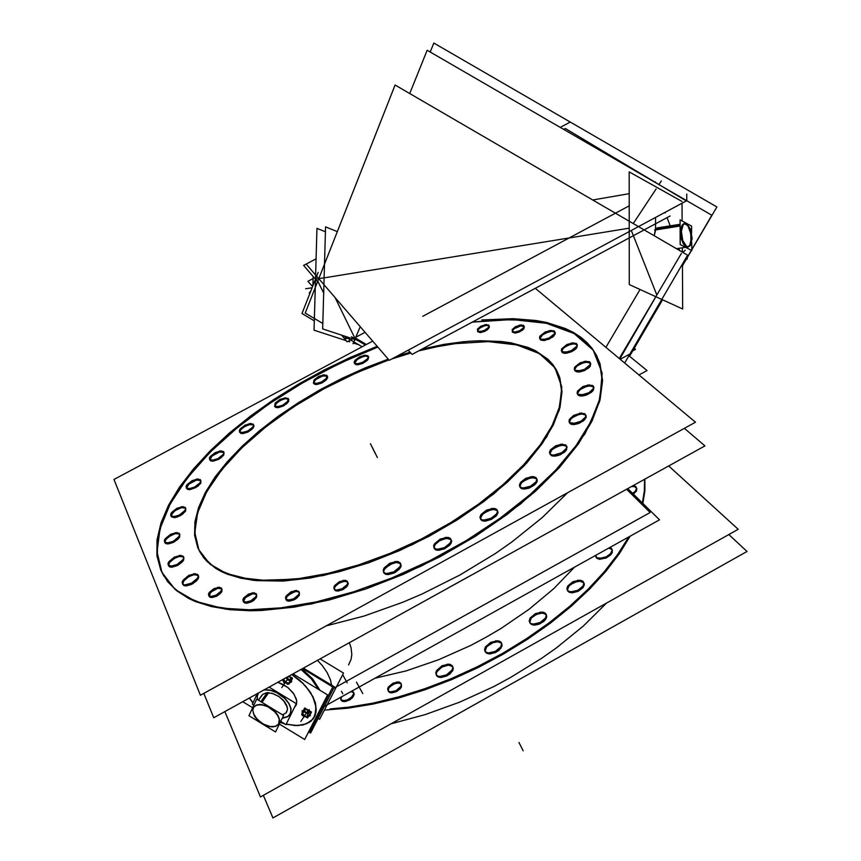 <?xml version="1.0" encoding="UTF-8"?>
<svg xmlns="http://www.w3.org/2000/svg" width="861" height="861" viewBox="0 0 861 861"><rect width="100%" height="100%" fill="white"/><g stroke="black" fill="none" stroke-linecap="round" stroke-linejoin="round"><path stroke-width="1.29" d="M606.618 603.034L583.403 625.936L556.367 647.913L541.623 658.353L510.164 677.758L493.654 686.594L459.666 702.189L425.162 714.684L391.109 723.757L425.162 714.684L459.666 702.189L493.654 686.594L510.164 677.758L541.623 658.353L556.367 647.913L583.403 625.936L606.618 603.034M324.36 710.131L348.027 708.205L372.996 704.126L398.901 697.937L425.334 689.683L451.864 679.512L478.059 667.555L503.491 654.016L527.75 639.11L550.448 623.116L571.241 606.284L589.817 588.892L605.94 571.23L619.425 553.58L630.123 536.188L619.425 553.58L605.94 571.23L589.817 588.892L571.241 606.284L550.448 623.116L527.75 639.11L503.491 654.016L478.059 667.555L451.864 679.512L425.334 689.683L398.901 697.937L372.996 704.126L348.027 708.205L324.36 710.131M642.866 503.437L644.846 490.888L644.932 479.06L644.846 490.888L642.866 503.437M636.796 488.467L636.29 491.222L633.395 494.128L636.44 490.964L636.86 488.693L634.783 486.723L631.587 486.454L634.643 486.68L636.494 487.864M612.44 550.276L611.245 554.333L606.112 558.025L599.45 559.273L596.974 558.445L595.887 557.089M595.801 556.776L595.866 555.259L596.436 557.982L599.59 559.284L606.273 557.96L610.686 554.958L612.3 552.601L612.042 549.544L608.781 548.07L612.117 549.63M583.984 583.026L584.275 584.985L582.962 587.643L577.709 591.496L570.972 592.734L568.852 592.088L567.442 590.506M567.356 590.215L568.83 586.04L574.018 582.37L579.937 581.121L583.812 582.757M546.423 614.937L546.746 616.982L545.422 619.748L540.051 623.751L533.755 625.032L531.215 624.333L529.827 622.761M529.73 622.481L531.194 618.133L536.5 614.302L542.484 613.054L546.251 614.679M501.748 643.511L502.114 645.632L500.779 648.484L495.301 652.627L488.994 653.919L486.551 653.219L485.195 651.691M485.109 651.411L486.551 646.934L491.965 642.952L497.97 641.693L501.586 643.275M452.843 666.812L453.241 668.965L452.542 670.902L447.655 675.476L440.983 677.489L438.4 677.09L436.721 675.863L436.247 673.593L436.936 671.655L441.811 667.092L448.463 665.069L452.682 666.575M401.387 684.151L401.161 687.487L397.179 691.254L391.421 692.89L388.3 691.211M388.193 690.899L388.881 687.961L392.864 684.377L398.062 682.838L401.194 683.892M353.806 692.836L353.58 696.151L349.577 699.95L344.217 701.607L342.108 701.209L340.924 700.015M340.816 699.713L341.451 696.872L340.859 699.864L342.495 701.36L345.595 701.467L349.996 699.702L352.429 697.711L354.162 694.461L353.731 692.728L350.901 691.609L353.602 692.588M574.47 567.162L553.838 588.612L529.117 609.287L501.048 628.465L486.034 637.291L470.536 645.492L438.615 659.763L406.36 670.794L374.879 678.264L406.36 670.794L438.615 659.763L470.536 645.492L486.034 637.291L501.048 628.465L529.117 609.287L553.838 588.612L574.47 567.162M349.297 642.661L351.094 647.827L351.815 654.575L351.116 659.322L348.608 664.929L351.116 659.322L351.815 654.575L351.094 647.827L349.297 642.661M470.504 575.589L447.203 588.483L470.504 575.589M317.397 660.322L322.197 665.467L327.234 672.689L330.473 679.964L331.614 685.205L330.473 679.964L327.234 672.689L322.197 665.467L317.397 660.322M320.098 710.842L322.401 704.976L320.905 709.464L318.183 713.188L319.829 711.24M320.012 690.296L312.801 679.028L301.974 668.846L312.801 679.028L320.012 690.296M567.485 492.836L542.129 517.719L512.004 541.903L495.43 553.472L459.871 575.073L422.105 594.004L402.787 602.269L364.085 616.035L326.373 625.807L364.085 616.035L402.787 602.269L422.105 594.004L459.871 575.073L495.43 553.472L512.004 541.903L542.129 517.719L567.485 492.836M377.785 347.101L350.944 358.241L324.543 370.93L298.907 385.007L274.39 400.3L251.326 416.616L230.027 433.772L210.827 451.541L194.069 469.686L180.057 487.961L169.1 506.085L161.502 523.768L157.531 540.708L157.402 556.561L161.287 570.994L167.583 581.552L176.677 590.743L188.57 598.373L195.544 601.57L211.472 606.585L229.919 609.674L250.691 610.74L261.862 610.481L294.365 607.123L329.494 599.859L366.248 588.816L403.518 574.276L440.175 556.647L475.078 536.5L507.172 514.447L535.564 491.2L559.478 467.469L578.388 443.942L591.948 421.266L600.009 400.021L602.625 380.68L599.966 363.633L596.824 356.185L592.529 349.383L587.137 343.259L580.712 337.824L573.286 333.078L555.732 325.738L545.723 323.123L523.553 320.034L498.95 319.711L472.42 322.079L511.94 319.539L546.423 323.284L574.083 333.53L593.175 350.266L602.119 373.136L599.643 401.377L585.049 433.783L558.402 468.653L520.701 503.9L473.948 537.199L421.083 566.258L365.634 589.032L311.37 604.035L261.862 610.481L225.7 609.168L196.491 601.947L175.106 589.43L161.943 572.425L157.014 551.869L159.995 528.686L170.295 503.825L187.203 478.156L209.869 452.499L237.41 427.562L268.901 403.992L303.416 382.392L340.03 363.267L377.785 347.101M253.791 425.14L253.199 427.939L248.743 431.576L243.093 433.524L239.799 432.48M239.702 432.125L240.8 429.553L245.234 426.141L250.594 424.333L253.543 424.86M288.865 399.708L288.155 402.195L283.796 405.714L278.232 407.63L274.928 406.779L275.563 404.11L279.911 400.602L285.465 398.675L288.51 399.203M327.514 376.472L327.621 377.785L326.297 379.83L321.508 383.102L316.353 384.501L313.619 383.403M313.533 383.037L314.62 380.605L318.882 377.409L324.091 375.654L327.266 376.182M368.702 357.121L367.389 360.21L362.664 363.417L357.498 364.816L354.646 363.697M354.56 363.32L356.282 360.275L359.855 357.81L365.032 356.077L368.357 356.615M555.248 332.744L553.935 335.941L549.157 339.126L543.087 340.569L539.955 339.105M539.879 338.717L541.591 335.586L546.272 332.626L551.847 331.281L554.925 332.195M577.419 345.315L576.095 348.608L571.23 351.858L565.01 353.301L562.696 352.795L561.749 351.74M561.673 351.353L563.385 348.124L568.142 345.1L573.889 343.743L577.096 344.744M590.775 363.772L589.441 367.195L584.479 370.531L578.097 371.974L576.009 371.575L574.717 370.305M574.631 369.918L576.353 366.571L581.218 363.46L586.696 362.115L590.442 363.191M593.993 387.59L592.648 391.152L587.568 394.596L581.024 396.038L578.57 395.436L577.559 394.273M577.473 393.886L579.195 390.399L584.178 387.17L589.807 385.814L593.659 386.987M586.19 415.82L584.823 419.533L579.614 423.106L572.942 424.548L570.778 424.075L569.422 422.686M569.336 422.31L571.058 418.661L576.17 415.314L581.939 413.937L585.846 415.185M567.065 447.085L565.699 450.97L560.36 454.683L553.558 456.126L551.406 455.62L550.039 454.188M549.942 453.833L551.664 450.002L556.916 446.504L562.814 445.126L566.71 446.428M536.995 479.265L537.221 481.116L535.79 483.699L530.311 487.552L523.434 488.994L520.991 488.273L519.947 487.014M519.85 486.669L521.562 482.666L526.954 479.017L532.948 477.618L536.79 478.964M497.69 511.036L497.949 512.973L496.496 515.653L490.899 519.657L483.979 521.099L481.912 520.55L480.567 519.118M480.47 518.774L482.182 514.609L487.703 510.81L493.762 509.4L497.497 510.745M451.498 540.342L451.304 542.817L450.109 544.701L444.394 548.844L437.948 550.319L435.505 549.748L434.192 548.339M434.095 548.016L435.074 544.626L440.122 540.396L446.687 538.373L451.099 539.653M400.795 563.966L401.108 566L400.322 567.873L395.188 572.414L388.343 574.578L385.739 574.309L384.092 573.2L383.705 571.058L384.49 569.186L389.602 564.655L396.426 562.47L400.591 563.697M198.407 575.578L198.697 577.408L197.901 579.195L192.789 583.704L186.299 585.878L184.06 585.588L182.844 584.479M182.736 584.156L183.78 580.884L188.871 576.59L193.973 574.685L198.181 575.331M183.834 557.207L183.307 560.672L178.292 565.053L171.952 567.195L169.789 566.936L168.616 565.892M168.508 565.559L169.563 562.405L174.568 558.251L179.54 556.378L183.597 556.949M179.798 534.326L179.26 537.641L174.342 541.87L168.164 543.98L164.914 542.753M164.806 542.419L165.882 539.395L170.769 535.381L175.612 533.551L179.572 534.068M185.815 508.356L185.255 511.52L180.455 515.588L174.428 517.655L171.221 516.503M171.113 516.159L172.91 512.446L176.979 509.411L181.682 507.635L185.578 508.087M200.957 480.664L200.376 483.699L195.705 487.606L189.818 489.64L186.611 488.531M186.514 488.187L188.301 484.625L192.261 481.719L196.835 479.986L200.71 480.395M224.054 452.542L223.462 455.447L218.909 459.214L213.151 461.205L209.923 460.14M209.826 459.785L210.923 457.116L215.454 453.575L220.933 451.724L223.806 452.273M524.371 326.879L523.327 329.397L519.506 331.937L515.093 333.089L512.317 331.991M512.252 331.571L513.726 329.117L517.429 326.825L521.422 325.792L524.037 326.373M347.973 582.434L347.596 585.609L343.41 589.344L337.889 591.109L335.639 590.797L334.423 589.634M334.316 589.279L335.198 586.459L339.385 582.94L344.658 581.293L347.726 582.144M299.445 592.497L299.079 595.661L294.871 599.428L289.371 601.204L287.262 600.903L286.11 599.816M286.003 599.45L286.885 596.641L291.093 593.089L296.335 591.442L299.208 592.207M256.643 594.617L256.266 597.728L252.058 601.495L246.623 603.27L243.545 601.968M243.437 601.613L244.954 598.061L248.538 595.295L252.757 593.746L256.395 594.338M221.934 589.032L221.546 592.056L217.37 595.769L212.032 597.534L209.105 596.329M208.997 595.963L209.912 593.251L214.077 589.763L218.231 588.235L221.675 588.752M448.775 334.768L443.985 337.34L448.775 334.768M489.371 326.427L488.327 328.902L484.539 331.431L479.878 332.583L477.575 331.539M477.511 331.13L478.974 328.708L482.644 326.427L486.271 325.426L489.037 325.932M283.194 581.046L256.223 580.648L240.606 578.194L227.11 574.093L221.202 571.456L215.863 568.443L206.984 561.372L203.444 557.347L198.181 548.414L195.049 536.209L195.372 522.767L199.042 508.367L205.854 493.299L215.605 477.844L228.036 462.26L242.877 446.805L259.839 431.705L278.62 417.198L298.907 403.465L320.4 390.7L342.775 379.088L365.71 368.788L388.881 359.952L356.196 372.878L324.242 388.602L293.935 406.661L266.178 426.582L241.844 447.806L221.772 469.719L206.78 491.631L197.578 512.833L194.79 532.529L198.848 549.899L209.976 564.127L228.1 574.47L252.768 580.271L283.194 581.046L310.035 578.032L338.9 571.844L369.014 562.61L399.472 550.577L429.37 536.069L457.826 519.527L484 501.468L507.172 482.429L526.728 462.97L542.215 443.673L553.332 425.033L559.941 407.533L562.039 391.583L559.747 377.495L553.655 365.99L549.253 361.017L537.964 352.741L531.151 349.448L515.448 344.594L497.292 342.021L487.412 341.602L455.232 343.657L488.262 341.613L516.88 344.906L539.567 353.667L554.936 367.787L561.77 386.89L559.176 410.277L546.703 436.893L524.553 465.338L493.633 493.956L455.587 520.937L412.72 544.486L367.776 563.04L323.671 575.449L283.194 581.046M391.97 358.897L410.826 353.032L391.97 358.897M418.79 350.879L437.291 346.639L455.232 343.657L437.291 346.639L418.79 350.879M278.652 724.079L279.438 719.333L277.952 715.502L275.046 711.692L271.064 708.345L266.49 705.88L261.884 704.589L257.095 704.815L253.769 707.053M253.747 707.085L256.158 705.148L259.753 704.449L265.5 705.503L271.409 708.581L276.263 713.059L279.104 718.042L279.567 720.409L278.501 724.295L274.993 726.458L270.408 726.576L263.541 724.187L257.374 719.527L253.532 713.823L252.811 710.185L253.683 707.182L252.811 710.185L253.532 713.823L255.771 717.676L261.313 722.842L265.834 725.285L270.408 726.576L275.208 726.393L278.577 724.176M262.002 695.161L258.494 700.23L262.702 694.429L266.157 692.901L272.205 693.374L279.072 696.614L284.625 701.812L286.831 705.676L287.499 709.324L286.562 712.305M289.92 714.641L287.025 717.019L282.742 717.988L288.187 716.363L289.953 714.598L291.126 709.604L288.995 703.469L283.979 697.399L280.675 694.773L273.281 690.974L269.558 689.995L263.95 689.898L268.783 689.876L274.616 691.48L280.406 694.59L285.443 698.831L289.113 703.674L290.975 708.528L290.814 712.811L289.974 714.576M257.342 699.53L257.235 696.075L258.494 693.04M258.429 693.148L257.331 696.097L257.525 699.638L257.331 696.097L258.429 693.148M294.365 707.548L296.367 704.621L296.711 700.779L294.075 694.138L288.22 687.788L283.161 684.452L277.78 682.246L287.52 687.239L293.267 692.987L296.41 699.207L296.733 703.017L295.592 706.181M249.464 697.916L253.026 702.78L249.464 697.916M280.288 722.261L284.313 723.617L280.288 722.261M313.77 718.031L316.245 710.002L315.546 703.598L312.974 696.743L305.924 686.4L299.434 680.007L291.911 674.421L302.512 682.816L310.606 692.588L315.287 702.63L316.073 711.821L314.986 715.782L312.93 719.172L306.258 723.897L296.808 725.554L286.153 724.123L294.623 725.489L302.943 724.908L309.282 722.379L313.738 718.074M316.923 686.411L318.484 689.37L316.923 686.411M680.093 225.517L655.77 229.435L654.209 235.742L655.081 230.845L657.298 228.004L680.082 224.237L656.932 227.982M688.025 246.87L689.747 245.299L690.866 242.275L690.856 233.761L688.068 226.099L686.066 224.021L683.882 223.645L682.095 225.195L680.965 228.197L680.943 236.743L683.742 244.449L685.733 246.526L687.756 246.956M728.793 534.595L747.047 551.503L272.905 817.95L263.38 795.306M329.946 708.904L348.339 707.172L373.093 703.071L398.751 696.893L424.925 688.703L451.186 678.629L477.134 666.812L502.34 653.445L526.405 638.733L548.952 622.933L569.638 606.316L588.192 589.128L604.336 571.661L617.918 554.183L628.778 536.941M644.609 479.243L644.372 490.748L642.371 502.942M224.818 711.552L260.485 796.931L738.2 529.332L668.653 465.941M632.674 493.418L635.149 491.308L636.505 488.682L635.913 486.702L633.233 485.539M595.338 555.549L597.179 557.842L601.731 558.24M599.579 558.358L606.209 556.83L610.589 553.645L612.171 550.093L611.547 548.489L609.911 547.445M579.636 580.174L572.888 581.735L567.711 585.986L566.839 588.752L567.636 590.549L569.648 591.615L573.211 591.722M571.058 591.819L577.806 590.28L583.005 586.018L583.887 583.252L583.091 581.444L581.067 580.379L577.483 580.282M542.193 612.106L535.338 613.678L530.064 618.112L529.192 620.975L529.999 622.794L531.969 623.859L535.445 623.988M533.293 624.074L540.159 622.525L545.465 618.09L546.337 615.217L545.53 613.387L543.539 612.322L540.041 612.193M497.701 640.756L490.781 642.338L485.41 646.923L484.539 649.883L485.356 651.702L487.756 652.864L490.619 652.896M488.488 652.961L495.419 651.39L500.811 646.805L501.683 643.845L500.865 642.015L498.95 640.961L495.57 640.821M448.99 664.154L442.037 665.757L436.592 670.471L435.774 672.538L436.301 675.002L438.378 676.294L441.585 676.455M439.487 676.498L446.45 674.916L451.917 670.192L452.735 668.125L452.219 665.661L450.12 664.348L446.902 664.208M398.546 681.944L392.907 683.16L388.365 687.067L387.676 688.778L388.096 690.78L389.785 691.792L392.368 691.867M390.313 691.9L395.963 690.694L400.526 686.787L401.215 685.076L400.785 683.064L399.095 682.052L396.501 681.987M340.299 697.507L341.117 699.982L344.755 700.596M342.764 700.617L347.187 699.939L351.503 697.206L353.623 693.751L353.376 692.029L352.041 690.974M320.066 658.837L343.528 673.044L319.635 719.279L318.193 718.397M300.973 669.406L311.348 678.888L318.613 689.446M321.756 706.235L320.367 710.271L317.87 713.791M303.373 668.082L334.423 686.917L310.649 733.045L308.625 731.807M684.398 428.369L704.911 445.88L213.689 717.708L203.842 693.385M274.562 608.566L249.83 609.76L227.508 608.501L217.359 606.973L199.235 602.216L191.325 599.03L177.872 591.141L172.361 586.502L163.805 575.934L160.759 570.068L156.874 555.657L157.003 539.825L160.985 522.907L168.573 505.246L179.518 487.143L193.521 468.879L210.267 450.755L229.446 432.997L250.734 415.852L273.787 399.536L298.283 384.243L323.897 370.165L350.287 357.466L377.107 346.316M248.689 609.76L280.815 607.909L316.105 601.914L353.516 591.841L391.863 577.946L429.919 560.651L466.447 540.493L500.252 518.161L530.301 494.408L555.754 469.998L575.955 445.707L590.517 422.234L599.256 400.236L602.205 380.239L599.557 362.653L596.469 355.313L592.26 348.608L586.987 342.549L580.701 337.157L573.448 332.454L565.29 328.428L546.509 322.455L536.005 320.507L513.059 318.645L481.837 320.012M372.652 341.15L113.953 479.48L200.419 695.268L695.484 422.245L535.327 288.306M250.928 423.408L245.105 425.097L240.187 428.875L239.336 430.382L239.573 431.996L243.491 432.523M241.833 432.706L247.667 431.027L252.596 427.239L253.446 425.732L253.209 424.118L249.27 423.601M285.809 397.75L280.062 399.418L275.24 403.077L274.637 406.123L278.652 406.618M276.973 406.822L282.731 405.165L287.574 401.495L288.177 398.449L284.141 397.954M324.468 374.718L318.764 376.375L314.017 379.938L313.415 382.93L317.548 383.425M315.869 383.629L321.584 381.983L326.341 378.42L326.943 375.418L322.789 374.933M365.43 355.13L359.747 356.777L355.055 360.264L354.129 362.277L354.646 363.396L358.746 363.719M357.035 363.945L362.729 362.298L367.432 358.811L368.357 356.788L367.841 355.668L363.719 355.356M551.158 330.355L545.153 332.012L539.901 336.231L539.556 338.169L540.331 339.094L545.153 339.363M543.205 339.621L549.221 337.975L554.495 333.745L554.85 331.808L554.064 330.882L549.221 330.613M573.168 342.807L567.022 344.465L561.684 348.78L561.34 350.782L562.158 351.762L567.151 352.084M565.15 352.332L571.306 350.685L576.666 346.359L577.021 344.357L576.203 343.378L571.166 343.055M586.373 361.136L580.088 362.815L574.642 367.249L574.298 369.337L575.148 370.359L580.303 370.747M578.248 370.994L584.554 369.326L590.022 364.881L590.366 362.804L589.516 361.771L584.328 361.383M589.484 384.824L583.037 386.514L577.473 391.109L577.139 393.283L578.011 394.36L583.295 394.822M581.186 395.048L588.902 392.724L593.24 388.774L593.573 386.6L592.702 385.513L587.385 385.061M581.605 412.936L573.727 415.314L569.315 419.404L568.981 421.686L569.874 422.805L575.234 423.332M573.082 423.558L580.992 421.19L585.426 417.09L585.867 415.508L584.856 413.678L579.475 413.162M562.491 444.115L555.722 445.837L550.448 449.905L549.458 452.455L550.19 454.091L552.202 454.995L555.851 454.92M553.677 455.125L561.77 452.725L566.301 448.452L566.624 446.063L565.709 444.9L560.317 444.319M532.636 476.607L525.737 478.339L520.335 482.59L519.344 485.238L520.087 486.917L522.078 487.853L525.684 487.81M523.499 487.993L530.408 486.271L535.843 482.02L536.833 479.362L536.091 477.683L533.551 476.66L530.451 476.79M493.45 508.388L486.454 510.142L480.933 514.555L479.932 517.31L480.686 519.011L482.644 519.947L486.164 519.947M483.979 520.098L490.996 518.365L496.539 513.942L497.54 511.186L496.786 509.475L494.817 508.539L491.276 508.55M447.236 537.339L440.154 539.104L434.536 543.678L433.621 545.626L434.041 547.951L436.183 549.146L439.573 549.157M437.41 549.296L444.502 547.542L450.152 542.968L451.153 540.127L450.4 538.416L448.484 537.49L445.072 537.479M396.932 561.458L389.829 563.245L384.124 567.937L383.21 569.939L383.629 572.264L385.685 573.426L388.935 573.448M386.804 573.577L393.929 571.801L399.655 567.098L400.569 565.096L400.15 562.771L398.083 561.609L394.812 561.587M195.458 573.598L188.796 575.406L183.167 580.066L182.231 581.971L182.424 583.78L184.189 584.845L186.719 584.834M184.878 584.931L191.562 583.145L197.212 578.484L198.138 576.569L197.793 574.545L193.628 573.717M180.982 555.302L174.482 557.089L168.95 561.62L168.024 563.46L168.347 565.397L172.351 566.161M170.564 566.269L177.075 564.493L182.629 559.962L183.554 558.122L183.232 556.184L179.196 555.42M177.011 532.485L170.672 534.261L165.258 538.631L164.343 540.407L164.645 542.258L168.552 542.957M166.808 543.087L173.158 541.321L178.593 536.941L179.508 535.165L179.206 533.314L175.267 532.615M183.049 506.569L176.86 508.313L171.576 512.532L170.682 514.232L170.962 516.008L174.815 516.643M173.104 516.783L179.303 515.05L184.609 510.821L185.502 509.131L185.223 507.344L181.337 506.709M198.181 478.91L192.143 480.642L186.988 484.7L186.105 486.325L186.363 488.036L190.206 488.628M188.516 488.79L194.575 487.068L199.752 482.999L200.624 481.374L200.365 479.663L196.502 479.071M221.255 450.809L215.336 452.52L210.299 456.427L209.438 457.987L209.686 459.645L213.55 460.194M211.871 460.366L217.811 458.676L222.859 454.759L223.72 453.187L223.473 451.53L219.587 450.981M521.303 324.855L515.556 326.62L512.209 329.515L512.543 331.786L516.439 331.915M514.555 332.163L519.366 330.893L523.262 328.095L524.037 326.416L523.553 325.383L519.431 325.114M345.121 580.314L339.352 581.681L334.595 585.566L333.82 587.224L334.176 589.118L335.833 590.011L338.448 589.989M336.371 590.097L342.14 588.741L346.918 584.845L347.693 583.188L347.338 581.293L345.67 580.389L343.044 580.422M296.765 590.474L291.05 591.851L286.272 595.769L285.497 597.426L285.841 599.278L289.899 600.095M287.875 600.192L293.601 598.836L298.39 594.908L299.165 593.251L298.821 591.389L294.753 590.581M254.103 592.691L248.474 594.068L243.706 597.986L242.931 599.622L243.265 601.43L247.118 602.183M245.159 602.28L250.799 600.913L255.577 596.985L256.352 595.349L256.029 593.541L252.155 592.788M219.523 587.191L214.002 588.569L209.277 592.433L208.502 594.036L208.814 595.78L212.484 596.469M210.59 596.565L216.122 595.199L220.857 591.324L221.632 589.72L221.32 587.977L217.629 587.288M486.443 324.479L480.782 326.244L477.457 329.117L477.769 331.313L481.503 331.42M479.663 331.668L484.399 330.398L488.262 327.621L489.037 325.975L488.574 324.974L484.625 324.737M293.493 579.205L263.057 580.206L245.363 578.291L230.07 574.427L223.386 571.801L212.021 565.236L203.433 557.067L200.193 552.439L197.664 547.488L194.532 535.305L194.866 521.884L198.525 507.506L205.338 492.46L215.078 477.016L227.498 461.453L242.318 446.009L259.258 430.93L278.017 416.423L298.293 402.69L319.765 389.936L342.118 378.323L365.042 368.013L388.193 359.155M396.975 356.206L410.105 352.224M422.299 348.985L443.792 344.454L464.423 341.656M444.976 344.249L468.75 341.279L480.04 340.719L501.113 341.473L510.767 342.818L528.041 347.435L535.531 350.728L547.93 359.209L552.74 364.386L556.55 370.165L559.327 376.526L561.609 391.045L559.241 407.544L552.084 425.646L540.148 444.922L523.617 464.843L502.835 484.84L478.329 504.298L450.777 522.595L421.007 539.147L389.958 553.408L358.606 564.945L327.944 573.404L298.896 578.592L272.313 580.389M627.744 488.574L659.537 519.818L320.604 708.474M333.67 688.37L650.163 512.478L626.56 489.231M260.334 704.696L256.298 705.256L253.608 707.29L252.65 710.357L254.382 716.104L257.439 720L261.583 723.358L268.664 726.501L273.098 726.953M283.592 715.513L256.696 699.132L248.958 715.76L275.531 731.958L283.592 715.513M271.624 726.953L275.757 726.404L278.49 724.316L279.244 719.419L277.651 715.491L274.562 711.595L268.062 706.903L263.283 705.127L258.86 704.718M269.019 687.089L296.281 703.663L285.927 724.596L280.697 721.41M253.92 705.105L252.381 704.169L257.299 693.579M282.978 718.139L287.94 716.621L290.717 712.93L290.824 708.517L288.812 703.523L284.926 698.583L276.693 692.642L270.634 690.414L265.027 689.909M266.91 689.887L263.563 690.113M292.934 673.862L327.578 694.892L304.686 739.481L279.394 724.069M252.671 707.785L242.651 701.683M294.677 725.662L303.169 724.994L310.993 721.206L314.954 715.76L316.019 707.021L312.855 696.861L308.529 689.909L302.674 683.236L291.718 674.529M249.313 697.991L252.94 702.963M280.202 722.422L284.894 723.972M286.078 724.295L298.67 725.64M302.502 668.567L332.798 686.938L309.842 731.592L309.002 731.075M310.692 713.543L311.445 712.069L304.719 707.979L303.416 710.573M309.626 715.642L309.11 716.083M307.668 717.396L310.81 713.64M305.386 716.449L308.152 716.427M308.475 716.729L303.578 716.643L303.739 715.642M302.868 714.275L305.515 716.503M302.222 710.497L302.071 715.545L303.804 715.652M302.555 713.026L302.932 714.372M302.9 711.789L302.233 713.112M305.677 709.313L308.625 710.508L305.677 709.313L302.534 713.069L302.168 712.284M304.202 709.851L303.589 710.583M305.806 711.993L304.46 711.175M303.126 711.337L302.846 711.896M304.331 709.023L304.17 712.316L308.668 712.79L309.174 709.539M307.517 713.328L306.548 712.564L307.517 713.306M308.625 713.715L305.677 711.918M307.592 710.443L307.452 715.513L310.53 715.695M308.087 716.481L308.593 715.577L307.183 716.793L304.568 716.018L302.545 713.048M308.378 716.556L309.196 714.942M303.502 710.594L301.63 714.329L307.646 717.988L309.54 714.264L303.502 710.594M288.952 676.068L292.568 678.264L291.513 680.438M286.778 677.263L286.993 679.953L291.524 680.556M289.64 681.309L289.178 680.244L289.651 681.266M289.963 681.804L290.275 681.148M289.694 679.889L288.306 679.049M291.879 677.618L290.071 679.361L289.156 683.526L289.791 682.913M288.015 683.085L289.361 682.579M289.318 683.139L290.006 681.708M283.57 680.201L283.764 682.622L286.595 682.988L287.24 684.323L291.707 681.847L291.179 680.771M284.98 681.815L288.123 683.085M283.592 679.351L285.088 681.901M283.463 679.092L283.043 681.051L283.592 680.513M284.141 678.726L288.833 676.703M286.864 678.35L286.261 678.134M288.435 679.125L286.347 677.499M283.377 679.146L283.086 680.857M283.183 680.911L288.758 684.301L290.62 680.448L286.046 677.672M325.523 226.852L322.703 328.913L357.606 340.418L322.703 328.913L325.523 226.852L337.308 231.587L325.523 226.852M351.449 336.769L365.398 345.035M628.885 355.679L646.998 370.596L638.97 374.987M685.291 250.207L682.762 252.348M681.417 253.5L619.296 358.531M682.052 203.261L682.16 220.997M682.31 247.785L682.342 252.101M682.407 264.101L682.665 309.034L629.305 284.539L629.208 171.909L682.041 201.452M563.675 129.419L565.386 128.515L686.335 200.957L389.237 360.361L306.839 264.897M711.843 215.282L691.749 249.636L711.843 215.282L427.131 50.293L409.696 93.537L427.131 50.293L711.843 215.282M691.329 250.347L682.418 265.586L691.329 250.347M662.443 299.746L629.456 356.142L662.443 299.746M670.03 215.971L412.118 354.452L408.243 350.169M630.155 353.903L620.221 359.306M640.024 289.457L605.907 347.338M322.853 323.532L305.171 313.049L395.102 85.056L687.627 255.179L624.623 362.987M362.115 346.789L343.517 335.779M690.285 245.622L692.093 238.745L690.716 229.726L686.97 223.925L684.527 223.58L682.655 225.571M683.257 224.613L681.417 231.469L682.784 240.531L686.529 246.354L688.789 246.773L690.877 244.653M691.695 242.189L691.76 250.562L680.201 244.578L680.082 225.151L680.061 219.856L691.587 226.099L691.641 233.277M318.139 272.367L301.963 313.533L314.319 320.862M360.253 326.782L352.988 343.776M316.084 258.881L303.642 265.436L317.881 282.053M325.383 231.76L316.945 228.402L314.061 330.161L346.154 340.655M348.145 341.311L349.652 341.795M353.311 342.99L358.639 344.734M365.01 332.303L347.134 341.849L341.613 335.144M691.749 249.938L716.89 206.974L433.804 43.05L430.156 52.047M691.469 250.411L687.153 257.794M686.54 258.849L682.418 265.888M662.572 299.811L634.245 348.253M632.717 350.857L629.563 356.239M629.24 205.822L422.74 316.267M570.262 122.101L560.199 127.406M685.722 258.429L687.164 259.161L687.153 257.493M655.544 229.833L655.501 217.51M686.798 200.774L686.755 194.026M631.242 351.665L635.547 349.308L634.126 348.156M313.103 278.523L307.947 281.343L312.586 286.519M312.898 285.723L313.156 276.542M572.543 592.788L569.444 592.357L567.603 590.872L567.399 588.601L570.111 584.759L577.193 581.369L580.691 581.186L583.231 582.154L584.307 584.059L582.779 587.869L578.183 591.27L572.543 592.788M534.799 625.054L531.711 624.58L529.935 623.009L529.784 620.663L531.312 617.994L534.186 615.54L539.761 613.28L543.259 613.129L545.766 614.162L546.66 617.402L543.851 621.373L538.566 624.322L534.799 625.054M489.984 653.94L486.96 653.424L485.249 651.799L485.184 649.377L486.777 646.654L493.407 642.392L497.131 641.682L501.22 642.866L501.995 646.202L499.079 650.259L495.656 652.466L489.984 653.94M440.983 677.489L438.023 676.929L436.398 675.261L436.43 672.796L438.098 670.041L442.877 666.522L446.665 665.262L450.066 665.176L452.434 666.306L453.069 669.707L450.055 673.808L446.611 676.025L440.983 677.489M391.798 692.89L389.473 692.427L388.246 691.06L388.343 689.069L389.742 686.83L395.134 683.376L399.332 682.934L401.161 683.86L401.549 686.637L400.161 688.875L396.264 691.727L391.798 692.89M243.093 433.524L240.822 433.363L239.745 432.319L240.079 430.608L242.996 427.54L249.141 424.602L253.586 424.904L253.984 426.303L251.982 429.273L247.731 432.093L243.093 433.524M278.232 407.63L275.929 407.501L274.81 406.51L276.704 402.862L282.451 399.439L285.465 398.675L288.489 399.181L288.639 401.43L287.036 403.422L282.849 406.198L278.232 407.63M317.117 384.436L314.782 384.34L313.608 383.382L315.384 379.819L322.638 375.934L327.191 376.117L327.697 377.419L325.878 380.25L321.745 382.994L317.117 384.436M358.284 364.741L355.905 364.666L354.56 363.019L357.498 359.263L363.557 356.368L366.334 355.991L368.669 357.046L367.948 359.575L365.86 361.534L358.284 364.741M544.55 340.472L540.783 340.052L539.879 338.728L542.527 334.789L548.963 331.7L552.127 331.281L555.044 332.346L555.216 333.982L552.708 337.049L544.55 340.472M566.538 353.214L563.654 353.139L561.964 352.16L562.276 349.437L564.321 347.317L570.897 344.163L575.482 343.894L577.193 344.863L576.913 347.586L574.879 349.717L571.779 351.611L566.538 353.214M579.668 371.898L576.698 371.801L574.944 370.757L574.728 368.982L577.3 365.742L584.038 362.513L588.752 362.266L590.528 363.299L590.28 366.119L588.203 368.325L583.241 371.026L579.668 371.898M582.639 395.974L579.593 395.845L577.796 394.736L577.57 392.874L580.196 389.506L587.094 386.202L591.916 385.997L593.746 387.095L593.498 390.044L591.378 392.325L586.298 395.102L582.639 395.974M574.567 424.495L571.467 424.322L569.638 423.138L569.95 420.039L572.135 417.693L579.173 414.313L582.671 413.947L585.943 415.325L586.19 417.273L583.5 420.781L578.301 423.634L574.567 424.495M555.184 456.093L552.062 455.867L549.921 453.65L550.599 451.358L552.837 448.925L560.027 445.481L564.999 445.385L566.85 446.633L566.527 449.872L564.289 452.316L558.983 455.232L555.184 456.093M525.027 488.973L521.895 488.704L519.807 486.357L520.55 483.968L522.864 481.46L530.172 477.952L535.165 477.92L536.995 479.254L536.575 482.634L534.261 485.163L528.858 488.133L525.027 488.973M485.518 521.099L482.408 520.765L480.664 519.344L480.61 517.117L483.624 513.253L491.007 509.712L494.558 509.443L497.066 510.325L498.024 512.177L496.216 515.976L491.33 519.452L485.518 521.099M438.959 550.308L435.903 549.931L434.235 548.446L434.267 546.143L436 543.495L439.067 541.009L444.836 538.631L448.344 538.405L450.787 539.33L451.659 541.257L449.722 545.142L444.76 548.683L438.959 550.308M388.343 574.578L385.373 574.169L383.791 572.63L383.931 570.294L385.728 567.603L392.659 563.266L396.426 562.47L400.408 563.492L400.903 566.721L399.117 569.422L394.101 572.974L388.343 574.578M186.299 585.878L183.823 585.48L182.715 584.027L183.189 581.832L185.158 579.313L188.215 576.978L193.51 574.771L196.502 574.588L198.364 575.525L198.278 578.549L196.319 581.078L191.476 584.393L186.299 585.878M171.952 567.195L169.542 566.829L168.487 565.44L168.982 563.331L170.919 560.888L175.644 557.691L179.088 556.464L182.005 556.271L183.791 557.153L183.673 560.059L181.746 562.502L176.989 565.731L171.952 567.195M168.164 543.98L165.818 543.646L164.795 542.344L165.28 540.31L168.552 536.812L175.17 533.648L178.001 533.433L179.745 534.25L179.626 537.038L177.732 539.395L173.093 542.527L168.164 543.98M174.428 517.655L171.436 516.869L171.156 515.233L174.772 510.821L181.24 507.732L184.017 507.495L185.739 508.259L185.632 510.907L182.446 514.297L177.56 516.934L174.428 517.655M189.818 489.64L187.547 489.392L186.525 488.23L188.753 484.194L196.394 480.083L200.839 480.524L200.774 483.064L197.675 486.336L189.818 489.64M213.151 461.205L210.88 461.001L209.847 459.903L211.967 456.018L219.469 451.982L223.903 452.359L223.892 454.78L220.89 457.944L213.151 461.205M515.868 333.013L512.446 332.249L512.779 330.172L514.404 328.547L520.808 325.856L524.241 326.599L523.918 328.676L522.304 330.301L515.868 333.013M337.889 591.109L335.564 590.764L334.369 589.505L334.552 587.6L336.07 585.415L338.599 583.392L343.205 581.498L345.939 581.347L347.747 582.154L348.285 583.769L346.52 586.976L342.463 589.839L337.889 591.109M289.371 601.204L287.133 600.849L286.035 599.59L286.282 597.685L287.843 595.511L294.925 591.625L297.572 591.496L299.305 592.314L299.467 594.929L296.744 598.169L293.87 599.956L289.371 601.204M246.623 603.27L244.47 602.915L243.448 601.667L245.342 597.652L252.338 593.832L254.91 593.692L256.556 594.499L256.621 597.093L253.866 600.278L251.025 602.043L246.623 603.27M212.032 597.534L209.955 597.19L208.997 595.984L210.945 592.056L217.833 588.311L221.88 588.956L221.869 591.485L220.287 593.584L216.305 596.329L212.032 597.534M480.955 332.507L477.672 331.743L477.64 330.473L479.695 328.116L484.711 325.716L487.111 325.383L489.263 326.201L489.317 327.471L487.272 329.838L480.955 332.507M261.432 702.016L267.803 692.761L273.195 693.675L278.77 696.409L283.527 700.477L287.348 707.451L287.488 709.582L286.003 713.005L282.44 714.802M307.538 712.607L306.376 712.338M307.786 713.199L307.614 712.682M287.725 678.694L286.928 677.758M286.864 678.328L286.293 678.113M283.581 679.286L285.863 682.439L288.08 683.096L289.35 682.612M689.747 245.299L691.222 239.347L690.404 231.631L687.627 225.496L684.097 223.591L682.095 225.195L680.836 228.822L681.417 238.96L683.139 243.437L685.399 246.289L687.767 246.946L689.747 245.299M685.464 247.301L676.466 248.689M303.578 710.637L304.148 710.185L303.578 710.637M308.981 710.755L310.53 713.532L309.239 715.48L310.53 713.532L308.981 710.755M291.147 680.513L290.275 682.127L291.147 680.513M288.747 676.176L291.212 678.253L288.747 676.176M354.463 337.426L335.112 297.658L354.463 337.426M366.399 344.497L354.915 337.695L366.399 344.497M665.026 212.398L665.241 212.968M667.017 217.596L670.192 225.84M678.834 248.323L679.695 250.562M629.23 193.66L625.99 194.22M625.839 194.242L592.745 200M350.298 338.007L345.918 338.621L344.712 336.167L345.918 338.621L350.298 338.007M323.693 293.203L318.161 281.902L323.693 293.203M316.751 279.018L324.113 277.823L316.751 279.018M655.382 181.929L654.543 182.08L655.382 181.929M362.761 693.686L356.497 682.084M342.796 693.794L341.408 691.254M347.166 682.924L342.689 674.658M261.959 702.339L268.718 692.535M260.926 701.715L267.244 692.556M680.093 225.991L654.651 230.081M680.082 225.119L655.264 229.123M523.133 750.824L518.989 742.505L523.133 750.824M375.45 453.747L370.478 443.738L375.45 453.747M377.312 457.482L372.35 447.494L377.312 457.482M305.407 709.195L304.202 711.014M308.905 710.626L307.603 712.596M306.667 712.639L300.833 721.475L306.667 712.639M291.244 678.285L290.017 680.082M286.917 677.704L287.477 676.875M287.025 679.964L281.773 687.648L287.025 679.964M655.888 296.744L619.791 358.94M633.233 223.548L656.028 189M325.361 277.619L629.262 228.133M656.857 295.011L631.328 230.479M661.388 180.875L658.923 184.62M310.703 291.287L309.207 293.063M312.102 287.735L305.644 288.769"/></g></svg>
